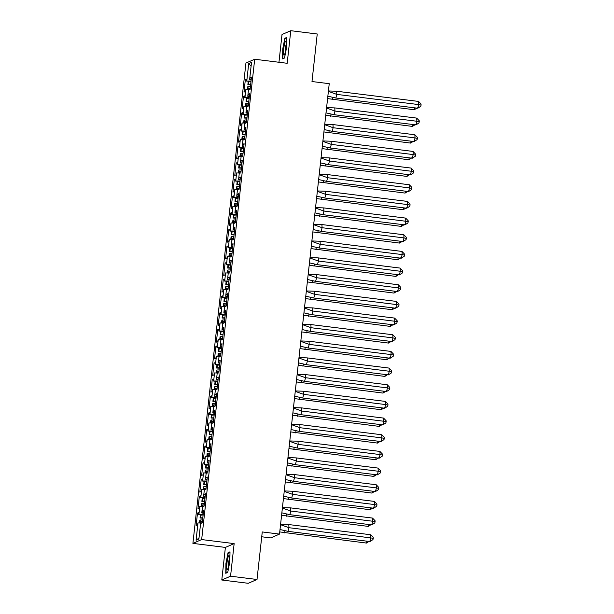 <?xml version="1.0" encoding="UTF-8"?>
<svg xmlns="http://www.w3.org/2000/svg" width="614" height="614" viewBox="0 0 614 614"><rect width="100%" height="100%" fill="white"/><g stroke="black" fill="none" stroke-linecap="round" stroke-linejoin="round"><path stroke-width="0.92" d="M234.149 543.613L225.392 547.419L221.792 580.007L230.557 576.201L234.149 543.613L201.661 539.568L254.695 59.243L287.183 63.288L290.775 30.7L282.018 34.514L278.956 62.26M290.775 30.7L317.238 33.993L311.989 81.532L329.234 83.681L279.508 534.096L270.751 537.902L261.725 536.782M230.557 576.201L257.013 579.486L248.248 583.3L221.792 580.007M225.392 547.419L192.903 543.382L245.93 63.05L254.695 59.243M201.661 539.568L192.903 543.382M248.394 104.994L246.813 105.032L245.938 112.938L247.473 113.298M199.005 538.025L196.081 540.22L198.898 538.992L200.809 521.685L201.223 521.509L201.024 523.32L202.267 522.783L203.633 510.387L202.39 510.932L201.776 512.928L202.651 505.015L203.065 504.838L202.866 506.657L204.109 506.113L205.475 493.725L204.232 494.262L203.618 496.258L204.493 488.353L204.899 488.176L204.7 489.987L205.943 489.45L207.317 477.055L206.074 477.6L205.46 479.595L206.335 471.682L206.741 471.506L206.542 473.325L207.785 472.78L209.151 460.393L207.908 460.93L207.302 462.925L208.169 455.02L208.583 454.844L208.384 456.655L209.627 456.118L210.993 443.722L209.75 444.267L209.136 446.263L210.011 438.35L210.425 438.173L210.226 439.992L211.469 439.447L212.835 427.06L211.592 427.597L210.978 429.593L211.853 421.688L212.26 421.511L212.06 423.322L213.304 422.785L214.677 410.39L213.434 410.935L212.82 412.93L213.687 405.025L214.102 404.841L213.902 406.66L215.146 406.115L216.512 393.727L215.268 394.265L214.654 396.26L215.529 388.355L215.944 388.178L215.744 389.99L216.988 389.453L218.354 377.057L217.11 377.602L216.496 379.598L217.371 371.693L217.786 371.508L217.579 373.327L218.83 372.782L220.196 360.395L218.952 360.932L218.338 362.928L219.213 355.022L219.62 354.846L219.421 356.657L220.664 356.12L222.038 343.725L220.787 344.27L220.18 346.265L221.048 338.36L221.462 338.176L221.263 339.995L222.506 339.45L223.872 327.062L222.629 327.6L222.015 329.595L222.89 321.69L223.304 321.513L223.105 323.325L224.348 322.787L225.714 310.392L224.471 310.937L223.857 312.933L224.732 305.028L225.146 304.843L224.939 306.662L226.19 306.117L227.556 293.73L226.313 294.267L225.699 296.263L226.574 288.357L226.98 288.181L226.781 289.992L228.024 289.455L229.398 277.06L228.147 277.605L227.541 279.6L228.408 271.695L228.822 271.511L228.623 273.33L229.866 272.785L231.232 260.397L229.989 260.935L229.375 262.93L230.25 255.025L230.664 254.848L230.465 256.66L231.708 256.122L233.074 243.727L231.831 244.272L231.217 246.268L232.092 238.362L232.499 238.178L232.299 239.997L233.543 239.452L234.916 227.065L233.673 227.602L233.059 229.598L233.934 221.692L234.341 221.516L234.141 223.327L235.385 222.79L236.751 210.395L235.507 210.94L234.901 212.935L235.768 205.03L236.183 204.846L235.983 206.665L237.227 206.12L238.593 193.732L237.349 194.27L236.735 196.265L237.61 188.36L238.025 188.183L237.825 189.995L239.069 189.457L240.435 177.062L239.191 177.607L238.577 179.603L239.452 171.697L239.859 171.513L239.66 173.332L240.903 172.787L242.277 160.4L241.033 160.937L240.419 162.933L241.287 155.027L241.701 154.851L241.502 156.662L242.745 156.125L244.111 143.73L242.868 144.275L242.254 146.27L243.129 138.365L243.543 138.181L243.344 140L244.587 139.455L245.953 127.067L244.71 127.605L244.096 129.6L244.971 121.695L245.385 121.518L245.178 123.33L246.429 122.792L247.795 110.397L246.552 110.942L245.938 112.938M196.081 540.22L197.992 522.913L200.663 523.028M203.196 514.34L198.545 514.332L198.744 512.513L197.501 513.058L196.135 525.446L197.378 524.909L197.992 522.913M198.959 514.148L199.826 506.243L202.505 506.366M205.038 497.678L200.387 497.662L200.586 495.851L199.343 496.388L197.977 508.783L199.22 508.238L199.826 506.243M200.793 497.486L201.668 489.581L204.339 489.696M206.88 481.008L202.229 481L202.428 479.181L201.185 479.726L199.811 492.113L201.054 491.576L201.668 489.581M202.635 480.816L203.51 472.91L206.181 473.033M208.722 464.345L204.063 464.33L204.262 462.519L203.019 463.056L201.653 475.451L202.896 474.906L203.51 472.91M204.477 464.153L205.352 456.248L208.023 456.371M210.556 447.675L205.905 447.667L206.104 445.848L204.861 446.393L203.495 458.781L204.738 458.244L205.352 456.248M206.319 447.483L207.187 439.578L209.865 439.701M212.398 431.013L207.747 430.997L207.946 429.186L206.703 429.723L205.329 442.118L206.58 441.573L207.187 439.578M208.154 430.821L209.029 422.916L211.7 423.038M214.24 414.343L209.581 414.335L209.788 412.516L208.537 413.061L207.171 425.448L208.415 424.911L209.029 422.916M209.996 414.151L210.871 406.245L213.542 406.368M216.074 397.68L211.423 397.665L211.623 395.853L210.379 396.391L209.013 408.786L210.257 408.241L210.871 406.245M211.838 397.488L212.713 389.583L215.384 389.706M217.916 381.01L213.265 381.002L213.465 379.183L212.221 379.728L210.855 392.116L212.099 391.578L212.713 389.583M213.68 380.818L214.547 372.913L217.226 373.036M219.758 364.348L215.107 364.332L215.307 362.521L214.063 363.058L212.69 375.453L213.941 374.908L214.547 372.913M215.514 364.156L216.389 356.25L219.06 356.373M221.6 347.678L216.942 347.67L217.149 345.851L215.898 346.396L214.532 358.783L215.775 358.246L216.389 356.25M217.356 347.486L218.231 339.58L220.902 339.703M223.435 331.015L218.784 331L218.983 329.188L217.74 329.726L216.374 342.121L217.617 341.576L218.231 339.58M219.198 330.823L220.073 322.918L222.744 323.041M225.277 314.345L220.626 314.337L220.825 312.518L219.582 313.063L218.216 325.451L219.459 324.913L220.073 322.918M221.04 314.161L221.907 306.248L224.578 306.371M227.119 297.683L222.468 297.667L222.667 295.856L221.424 296.393L220.05 308.788L221.293 308.243L221.907 306.248M222.874 297.491L223.749 289.585L226.42 289.708M228.961 281.012L224.302 281.005L224.501 279.186L223.258 279.731L221.892 292.118L223.135 291.581L223.749 289.585M224.716 280.828L225.591 272.915L228.262 273.038M230.795 264.35L226.144 264.335L226.343 262.523L225.1 263.061L223.734 275.456L224.977 274.911L225.591 272.915M226.558 264.158L227.426 256.253L230.104 256.376M232.637 247.68L227.986 247.672L228.185 245.853L226.942 246.398L225.576 258.786L226.819 258.248L227.426 256.253M228.393 247.496L229.268 239.583L231.938 239.706M234.479 231.017L229.828 231.002L230.027 229.191L228.784 229.728L227.41 242.123L228.654 241.578L229.268 239.583M230.235 230.826L231.11 222.92L233.781 223.043M236.321 214.347L231.662 214.34L231.862 212.521L230.618 213.066L229.252 225.453L230.496 224.916L231.11 222.92M232.077 214.163L232.952 206.258L235.622 206.373M238.155 197.685L233.504 197.67L233.704 195.858L232.46 196.396L231.094 208.791L232.338 208.246L232.952 206.258M233.919 197.493L234.786 189.588L237.464 189.711M239.997 181.015L235.346 181.007L235.546 179.188L234.302 179.733L232.936 192.121L234.18 191.583L234.786 189.588M235.753 180.831L236.628 172.925L239.299 173.041M241.839 164.352L237.181 164.337L237.388 162.526L236.144 163.063L234.771 175.458L236.014 174.913L236.628 172.925M237.595 164.161L238.47 156.255L241.141 156.378M243.681 147.682L239.023 147.675L239.222 145.856L237.979 146.401L236.613 158.796L237.856 158.251L238.47 156.255M239.437 147.498L240.312 139.593L242.983 139.708M245.516 131.02L240.865 131.005L241.064 129.193L239.821 129.731L238.455 142.126L239.698 141.588L240.312 139.593M241.279 130.828L242.146 122.923L244.825 123.046M247.358 114.35L242.707 114.342L242.906 112.523L241.663 113.068L240.289 125.463L241.54 124.918L242.146 122.923M243.113 114.166L243.988 106.26L246.659 106.375M249.2 97.687L244.541 97.672L244.748 95.861L243.497 96.398L242.131 108.793L243.374 108.256L243.988 106.26M244.955 97.496L245.83 89.59L248.501 89.713M251.034 81.025L246.383 81.01L246.582 79.191L245.339 79.736L243.973 92.131L245.216 91.586L245.83 89.59M246.797 80.833L248.693 63.633L251.517 62.405L249.614 79.605L251.157 79.966M247.219 104.848L247.02 106.667L248.263 106.122L249.637 93.735L248.386 94.272L247.78 96.268L248.647 88.362L249.061 88.186L248.862 89.997L250.105 89.46L251.471 77.065L250.228 77.61L249.614 79.605M201.776 512.928L203.318 513.289M203.618 496.258L205.153 496.619M205.46 479.595L206.995 479.956M207.302 462.925L208.837 463.286M209.136 446.263L210.671 446.624M210.978 429.593L212.513 429.954M212.82 412.93L214.355 413.291M214.654 396.26L216.197 396.621M216.496 379.598L218.031 379.959M218.338 362.928L219.873 363.288M220.18 346.265L221.715 346.626M222.015 329.595L223.557 329.956M223.857 312.933L225.392 313.293M225.699 296.263L227.234 296.623M227.541 279.6L229.076 279.961M229.375 262.93L230.918 263.291M231.217 246.268L232.752 246.628M233.059 229.598L234.594 229.958M234.901 212.935L236.436 213.296M236.735 196.265L238.27 196.626M238.577 179.603L240.112 179.963M240.419 162.933L241.954 163.293M242.254 146.27L243.796 146.631M244.096 129.6L245.631 129.961M247.78 96.268L249.315 96.628M251.111 66.066L248.693 63.633M279.508 534.096L262.262 531.947L257.013 579.486M246.506 79.881L245.339 79.736M250.228 88.332L249.061 88.186M250.972 81.578L246.383 81.01M251.195 79.567L250.028 79.421M251.395 77.755L250.228 77.61M244.671 96.544L243.497 96.398M242.829 113.214L241.663 113.068M240.987 129.876L239.821 129.731M239.145 146.546L237.979 146.401M237.311 163.209L236.144 163.063M235.469 179.879L234.302 179.733M233.627 196.541L232.46 196.396M231.793 213.212L230.618 213.066M229.951 229.874L228.784 229.728M228.109 246.544L226.942 246.398M226.267 263.206L225.1 263.061M224.432 279.877L223.258 279.731M222.59 296.539L221.424 296.393M220.748 313.209L219.582 313.063M218.906 329.871L217.74 329.726M217.072 346.542L215.898 346.396M215.23 363.204L214.063 363.058M213.388 379.874L212.221 379.728M211.546 396.537L210.379 396.391M209.712 413.207L208.537 413.061M207.87 429.869L206.703 429.723M206.028 446.539L204.861 446.393M204.193 463.202L203.019 463.056M202.351 479.872L201.185 479.726M200.509 496.534L199.343 496.388M198.667 513.204L197.501 513.058M249.138 98.248L244.541 97.672M249.361 96.237L248.186 96.091M249.56 94.418L248.386 94.272M202.39 521.654L201.223 521.509M203.134 514.9L198.545 514.332M203.357 512.89L202.19 512.744M203.556 511.071L202.39 510.932M204.232 504.984L203.065 504.838M204.976 498.238L200.387 497.662M205.199 496.227L204.032 496.081M205.398 494.408L204.232 494.262M206.074 488.322L204.899 488.176M206.818 481.568L202.229 481M207.041 479.557L205.867 479.411M207.24 477.738L206.074 477.6M207.908 471.652L206.741 471.506M208.653 464.905L204.063 464.33M208.875 462.895L207.709 462.749M209.082 461.076L207.908 460.93M209.75 454.989L208.583 454.844M210.495 448.235L205.905 447.667M210.717 446.224L209.551 446.079M210.917 444.413L209.75 444.267M211.592 438.319L210.425 438.173M212.337 431.573L207.747 430.997M212.559 429.562L211.393 429.416M212.759 427.743L211.592 427.597M213.434 421.657L212.26 421.511M214.179 414.903L209.581 414.335M214.401 412.892L213.227 412.746M214.601 411.081L213.434 410.935M215.268 404.987L214.102 404.841M216.013 398.24L211.423 397.665M216.235 396.23L215.069 396.084M216.435 394.411L215.268 394.265M217.11 388.324L215.944 388.178M217.855 381.57L213.265 381.002M218.077 379.559L216.911 379.414M218.277 377.748L217.11 377.602M218.952 371.654L217.786 371.508M219.697 364.908L215.107 364.332M219.919 362.897L218.753 362.751M220.119 361.078L218.952 360.932M220.794 354.992L219.62 354.846M221.539 348.238L216.942 347.67M221.761 346.227L220.587 346.081M221.961 344.416L220.787 344.27M222.629 338.322L221.462 338.176M223.373 331.575L218.784 331M223.596 329.564L222.429 329.419M223.795 327.746L222.629 327.6M224.471 321.659L223.304 321.513M225.215 314.905L220.626 314.337M225.438 312.894L224.271 312.749M225.637 311.083L224.471 310.937M226.313 304.989L225.146 304.843M227.057 298.243L222.468 297.667M227.28 296.232L226.113 296.086M227.479 294.413L226.313 294.267M228.147 288.327L226.98 288.181M228.899 281.573L224.302 281.005M229.122 279.562L227.947 279.416M229.321 277.751L228.147 277.605M229.989 271.657L228.822 271.511M230.734 264.91L226.144 264.335M230.956 262.899L229.789 262.754M231.156 261.08L229.989 260.935M231.831 254.994L230.664 254.848M232.576 248.24L227.986 247.672M232.798 246.229L231.631 246.084M232.998 244.418L231.831 244.272M233.673 238.324L232.499 238.178M234.418 231.578L229.828 231.002M234.64 229.567L233.466 229.421M234.84 227.748L233.673 227.602M235.507 221.662L234.341 221.516M236.26 214.908L231.662 214.34M236.474 212.897L235.308 212.751M236.682 211.086L235.507 210.94M237.349 204.992L236.183 204.846M238.094 198.245L233.504 197.67M238.316 196.234L237.15 196.089M238.516 194.415L237.349 194.27M239.191 188.329L238.025 188.183M239.936 181.575L235.346 181.007M240.158 179.564L238.992 179.418M240.358 177.753L239.191 177.607M241.033 171.659L239.859 171.513M241.778 164.913L237.181 164.337M242 162.902L240.826 162.756M242.2 161.083L241.033 160.937M242.868 154.997L241.701 154.851M243.612 148.243L239.023 147.675M243.835 146.232L242.668 146.086M244.042 144.42L242.868 144.275M244.71 138.327L243.543 138.181M245.454 131.58L240.865 131.005M245.677 129.569L244.51 129.424M245.876 127.75L244.71 127.605M246.552 121.664L245.385 121.518M247.296 114.91L242.707 114.342M247.519 112.899L246.352 112.753M247.718 111.088L246.552 110.942M284.52 58.038L286.631 47.301L286.799 37.416L284.842 38.268L282.732 48.997L282.57 58.883L284.52 58.038M230.004 551.825L228.055 552.677L225.937 563.406L225.775 573.292L227.725 572.44L229.843 561.71L230.004 551.825M285.602 38.36L284.842 38.268M228.807 552.769L228.055 552.677M327.853 96.198L335.873 98.033L336.81 94.395L328.39 91.363M336.625 91.233L418.541 101.425L418.717 104.587L421.097 105.086L420.79 106.299L417.789 108.225L418.717 104.587L336.81 94.395L336.625 91.233L328.436 90.956M417.789 108.225L335.873 98.033M418.541 101.425L421.035 104.035L421.097 105.086M250.957 81.746A11.873 1.059 -173.7 0 0 248.616 81.885L248.317 84.609L247.872 84.701L249.86 84.816A10.254 0.913 6.3 0 1 250.627 84.724M414.772 107.849L414.281 109.752L327.584 98.608M332.374 99.56L332.895 97.503M414.281 109.752L417.282 107.826M248.54 89.375A11.873 1.059 -173.7 0 0 247.78 89.467L248.517 89.567M247.757 89.675L248.079 86.743A11.873 1.059 6.3 0 1 250.42 86.605M248.317 84.609A11.873 1.059 6.3 0 1 250.658 84.471M248.079 86.743L247.642 86.835L247.327 89.659M248.616 81.885L248.678 81.294M248.256 81.24L247.872 84.701M286.124 41.913A7.015 1.074 -82.9 0 0 286.017 41.506A7.015 1.074 -82.9 0 0 284.19 45.651A7.015 1.074 -82.9 0 0 283.66 54.439A7.015 1.074 -82.9 0 0 284.343 54.915A7.015 1.074 -82.9 0 0 285.886 48.874A7.015 1.074 -82.9 0 0 286.124 41.913M286.262 44.239A4.805 0.737 -82.9 0 0 285.257 52.328M284.558 57.831L282.847 58.576L283 48.997L285.049 38.598L286.792 37.845M229.337 556.322A7.015 1.074 -82.9 0 0 229.222 555.916A7.015 1.074 -82.9 0 0 227.403 560.06A7.015 1.074 -82.9 0 0 226.865 568.848A7.015 1.074 -82.9 0 0 227.556 569.324A7.015 1.074 -82.9 0 0 229.091 563.276A7.015 1.074 -82.9 0 0 229.337 556.322M229.475 558.648A4.805 0.737 -82.9 0 0 228.462 566.737M227.771 572.24L226.052 572.985L226.213 563.406L228.262 553.007L229.997 552.247M326.011 112.869L334.039 114.703L334.968 111.057L326.548 108.033M334.783 107.903L416.699 118.095L416.883 121.25L419.255 121.756L418.948 122.969L415.947 124.895L416.883 121.25L334.968 111.057L334.783 107.903L326.594 107.619M415.947 124.895L334.039 114.703M416.699 118.095L419.201 120.705L419.255 121.756M324.177 129.531L332.197 131.365L333.133 127.727L324.706 124.696M332.949 124.565L414.857 134.758L415.041 137.92L417.42 138.419L417.106 139.631L414.105 141.558L415.041 137.92L333.133 127.727L332.949 124.565L324.752 124.281M414.105 141.558L332.197 131.365M414.857 134.758L417.359 137.367L417.42 138.419M322.335 146.201L330.355 148.035L331.291 144.39L322.864 141.366M331.107 141.235L413.015 151.428L413.199 154.582L415.578 155.089L415.264 156.301L412.27 158.228L413.199 154.582L331.291 144.39L331.107 141.235L322.91 140.951M412.27 158.228L330.355 148.035M413.015 151.428L415.517 154.037L415.578 155.089M320.493 162.863L328.513 164.698L329.449 161.052L321.03 158.028M329.265 157.898L411.18 168.09L411.357 171.252L413.736 171.751L413.429 172.964L410.428 174.89L411.357 171.252L329.449 161.052L329.265 157.898L321.076 157.614M410.428 174.89L328.513 164.698M411.18 168.09L413.675 170.7L413.736 171.751M318.651 179.534L326.679 181.368L327.607 177.722L319.188 174.698M327.431 174.568L409.338 184.76L409.523 187.915L411.894 188.421L411.587 189.634L408.586 191.56L409.523 187.915L327.607 177.722L327.431 174.568L319.234 174.284M408.586 191.56L326.679 181.368M409.338 184.76L411.841 187.37L411.894 188.421M249.115 98.409A11.873 1.059 -173.7 0 0 246.774 98.547L246.475 101.272L246.037 101.364L248.025 101.479A10.254 0.913 6.3 0 1 248.785 101.394M412.93 124.519L412.439 126.415L325.75 115.278M330.532 116.223L331.061 114.166M412.439 126.415L415.44 124.496M246.698 106.038A11.873 1.059 -173.7 0 0 245.938 106.138L246.674 106.237M245.915 106.345L246.237 103.413A11.873 1.059 6.3 0 1 248.578 103.275M246.475 101.272A11.873 1.059 6.3 0 1 248.816 101.133M246.237 103.413L245.8 103.505L245.485 106.322M246.774 98.547L246.843 97.964M246.414 97.91L246.037 101.364M247.281 115.079A11.873 1.059 -173.7 0 0 244.94 115.217L244.633 117.942L244.195 118.034L246.183 118.149A10.254 0.913 6.3 0 1 246.951 118.057M411.088 141.182L410.605 143.085L323.908 131.941M328.69 132.893L329.219 130.836M410.605 143.085L413.606 141.159M244.856 122.708A11.873 1.059 -173.7 0 0 244.096 122.8L244.84 122.9M244.073 123.007L244.403 120.075A11.873 1.059 6.3 0 1 246.744 119.937M244.633 117.942A11.873 1.059 6.3 0 1 246.974 117.804M244.403 120.075L243.958 120.167L243.643 122.992M244.94 115.217L245.001 114.626M244.579 114.572L244.195 118.034M245.439 131.741A11.873 1.059 -173.7 0 0 243.098 131.88L242.799 134.604L242.353 134.696L244.341 134.811A10.254 0.913 6.3 0 1 245.109 134.727M409.246 157.852L408.763 159.747L322.066 148.611M326.855 149.555L327.377 147.498M408.763 159.747L411.764 157.829M243.021 139.37A11.873 1.059 -173.7 0 0 242.261 139.47L242.998 139.57M242.238 139.677L242.561 136.745A11.873 1.059 6.3 0 1 244.902 136.6M242.799 134.604A11.873 1.059 6.3 0 1 245.139 134.466M242.561 136.745L242.116 136.83L241.809 139.654M243.098 131.88L243.159 131.296M242.737 131.243L242.353 134.696M243.597 148.411A11.873 1.059 -173.7 0 0 241.256 148.55L240.957 151.274L240.511 151.366L242.499 151.481A10.254 0.913 6.3 0 1 243.267 151.389M407.412 174.514L406.921 176.418L320.224 165.273M325.013 166.225L325.535 164.168M406.921 176.418L409.922 174.491M241.179 156.04A11.873 1.059 -173.7 0 0 240.419 156.133L241.156 156.232M240.396 156.34L240.719 153.408A11.873 1.059 6.3 0 1 243.06 153.27M240.957 151.274A11.873 1.059 6.3 0 1 243.297 151.136M240.719 153.408L240.281 153.5L239.967 156.324M241.256 148.55L241.325 147.959M240.895 147.905L240.511 151.366M241.755 165.074A11.873 1.059 -173.7 0 0 239.414 165.212L239.115 167.937L238.677 168.029L240.665 168.144A10.254 0.913 6.3 0 1 241.425 168.059M405.57 191.184L405.079 193.08L318.39 181.944M323.171 182.888L323.701 180.831M405.079 193.08L408.08 191.161M239.337 172.703A11.873 1.059 -173.7 0 0 238.577 172.803L239.314 172.902M238.554 173.01L238.877 170.078A11.873 1.059 6.3 0 1 241.218 169.932M239.115 167.937A11.873 1.059 6.3 0 1 241.456 167.799M238.877 170.078L238.439 170.162L238.125 172.987M239.414 165.212L239.483 164.629M239.053 164.575L238.677 168.029M316.816 196.196L324.837 198.03L325.773 194.385L317.346 191.361M325.589 191.23L407.496 201.423L407.681 204.585L410.06 205.084L409.745 206.296L406.744 208.223L407.681 204.585L325.773 194.385L325.589 191.23L317.392 190.946M406.744 208.223L324.837 198.03M407.496 201.423L409.999 204.032L410.06 205.084M239.921 181.744A11.873 1.059 -173.7 0 0 237.58 181.882L237.273 184.607L236.835 184.699L238.823 184.814A10.254 0.913 6.3 0 1 239.59 184.722M403.728 207.847L403.244 209.75L316.548 198.606M321.329 199.558L321.859 197.501M403.244 209.75L406.245 207.824M237.495 189.373A11.873 1.059 -173.7 0 0 236.735 189.465L237.48 189.565M236.712 189.672L237.042 186.74A11.873 1.059 6.3 0 1 239.383 186.602M237.273 184.607A11.873 1.059 6.3 0 1 239.613 184.469M237.042 186.74L236.597 186.833L236.29 189.657M237.58 181.882L237.641 181.291M237.219 181.237L236.835 184.699M314.974 212.866L322.995 214.693L323.931 211.055L315.504 208.031M323.747 207.9L405.654 218.093L405.839 221.247L408.218 221.754L407.903 222.966L404.91 224.893L405.839 221.247L323.931 211.055L323.747 207.9L315.55 207.616M404.91 224.893L322.995 214.693M405.654 218.093L408.156 220.702L408.218 221.754M238.078 198.406A11.873 1.059 -173.7 0 0 235.738 198.545L235.438 201.269L234.993 201.361L236.981 201.476A10.254 0.913 6.3 0 1 237.748 201.392M401.886 224.517L401.402 226.412L314.706 215.276M319.495 216.22L320.017 214.163M401.402 226.412L404.403 224.486M235.661 206.035A11.873 1.059 -173.7 0 0 234.901 206.135L235.638 206.235M234.878 206.342L235.2 203.411A11.873 1.059 6.3 0 1 237.541 203.265M235.438 201.269A11.873 1.059 6.3 0 1 237.779 201.131M235.2 203.411L234.755 203.495L234.448 206.319M235.738 198.545L235.799 197.961M235.377 197.908L234.993 201.361M313.132 229.529L321.16 231.363L322.089 227.717L313.67 224.693M321.905 224.563L403.82 234.755L403.997 237.917L406.376 238.416L406.069 239.629L403.068 241.555L403.997 237.917L322.089 227.717L321.905 224.563L313.716 224.279M403.068 241.555L321.16 231.363M403.82 234.755L406.314 237.365L406.376 238.416M236.237 215.077A11.873 1.059 -173.7 0 0 233.896 215.215L233.596 217.939L233.151 218.031L235.147 218.147A10.254 0.913 6.3 0 1 235.906 218.054M400.052 241.179L399.56 243.083L312.864 231.938M317.653 232.89L318.182 230.833M399.56 243.083L402.561 241.156M233.819 222.705A11.873 1.059 -173.7 0 0 233.059 222.798L233.796 222.897M233.036 223.005L233.358 220.073A11.873 1.059 6.3 0 1 235.699 219.935M233.596 217.939A11.873 1.059 6.3 0 1 235.937 217.801M233.358 220.073L232.921 220.165L232.606 222.989M233.896 215.215L233.965 214.624M233.535 214.57L233.151 218.031M311.29 246.199L319.318 248.025L320.247 244.387L311.828 241.363M320.071 241.233L401.978 251.425L402.162 254.58L404.542 255.086L404.227 256.299L401.226 258.225L402.162 254.58L320.247 244.387L320.071 241.233L311.874 240.949M401.226 258.225L319.318 248.025M401.978 251.425L404.48 254.035L404.542 255.086M234.394 231.739A11.873 1.059 -173.7 0 0 232.054 231.877L231.754 234.602L231.317 234.694L233.305 234.809A10.254 0.913 6.3 0 1 234.072 234.725M398.21 257.849L397.726 259.745L311.029 248.609M315.811 249.553L316.34 247.496M397.726 259.745L400.719 257.819M231.977 239.368A11.873 1.059 -173.7 0 0 231.217 239.468L231.954 239.567M231.194 239.675L231.516 236.743A11.873 1.059 6.3 0 1 233.865 236.597M231.754 234.602A11.873 1.059 6.3 0 1 234.095 234.464M231.516 236.743L231.079 236.827L230.764 239.652M232.054 231.877L232.123 231.294M231.693 231.24L231.317 234.694M309.456 262.861L317.476 264.695L318.413 261.05L309.986 258.026M318.229 257.895L400.136 268.088L400.32 271.25L402.7 271.749L402.385 272.961L399.384 274.888L400.32 271.25L318.413 261.05L318.229 257.895L310.032 257.611M399.384 274.888L317.476 264.695M400.136 268.088L402.638 270.697L402.7 271.749M232.56 248.409A11.873 1.059 -173.7 0 0 230.219 248.547L229.912 251.272L229.475 251.364L231.463 251.479A10.254 0.913 6.3 0 1 232.23 251.387M396.368 274.512L395.884 276.415L309.187 265.271M313.969 266.223L314.498 264.166M395.884 276.415L398.885 274.489M230.143 256.038A11.873 1.059 -173.7 0 0 229.383 256.13L230.12 256.23M229.36 256.337L229.682 253.405A11.873 1.059 6.3 0 1 232.023 253.267M229.912 251.272A11.873 1.059 6.3 0 1 232.261 251.134M229.682 253.405L229.237 253.498L228.93 256.322M230.219 248.547L230.281 247.956M229.859 247.902L229.475 251.364M307.614 279.531L315.634 281.358L316.571 277.72L308.151 274.696M316.387 274.565L398.302 284.758L398.478 287.912L400.858 288.419L400.551 289.631L397.55 291.558L398.478 287.912L316.571 277.72L316.387 274.565L308.19 274.281M397.55 291.558L315.634 281.358M398.302 284.758L400.796 287.367L400.858 288.419M230.718 265.071A11.873 1.059 -173.7 0 0 228.377 265.21L228.078 267.934L227.633 268.026L229.621 268.141A10.254 0.913 6.3 0 1 230.388 268.057M394.526 291.182L394.042 293.078L307.345 281.941M312.135 282.885L312.656 280.828M394.042 293.078L397.043 291.151M228.301 272.7A11.873 1.059 -173.7 0 0 227.541 272.793L228.278 272.892M227.518 273.007L227.84 270.076A11.873 1.059 6.3 0 1 230.181 269.93M228.078 267.934A11.873 1.059 6.3 0 1 230.419 267.796M227.84 270.076L227.395 270.16L227.088 272.984M228.377 265.21L228.439 264.626M228.017 264.573L227.633 268.026M305.772 296.194L313.8 298.028L314.729 294.382L306.309 291.358M314.545 291.228L396.46 301.42L396.644 304.582L399.016 305.081L398.709 306.294L395.708 308.22L396.644 304.582L314.729 294.382L314.545 291.228L306.355 290.944M395.708 308.22L313.8 298.028M396.46 301.42L398.954 304.03L399.016 305.081M228.876 281.742A11.873 1.059 -173.7 0 0 226.535 281.88L226.236 284.604L225.791 284.689L227.786 284.812A10.254 0.913 6.3 0 1 228.546 284.719M392.691 307.844L392.2 309.748L305.511 298.604M310.293 299.555L310.822 297.498M392.2 309.748L395.201 307.821M226.459 289.371A11.873 1.059 -173.7 0 0 225.699 289.463L226.436 289.562M225.676 289.67L225.998 286.738A11.873 1.059 6.3 0 1 228.339 286.6M226.236 284.604A11.873 1.059 6.3 0 1 228.577 284.466M225.998 286.738L225.561 286.83L225.246 289.654M226.535 281.88L226.604 281.289M226.175 281.235L225.791 284.689M303.938 312.864L311.958 314.69L312.887 311.052L304.467 308.028M312.71 307.898L394.618 318.09L394.802 321.245L397.181 321.751L396.867 322.964L393.866 324.89L394.802 321.245L312.887 311.052L312.71 307.898L304.513 307.614M393.866 324.89L311.958 314.69M394.618 318.09L397.12 320.7L397.181 321.751M227.034 298.404A11.873 1.059 -173.7 0 0 224.693 298.542L224.394 301.267L223.957 301.359L225.944 301.474A10.254 0.913 6.3 0 1 226.712 301.39M390.849 324.514L390.366 326.41L303.669 315.274M308.451 316.218L308.98 314.161M390.366 326.41L393.359 324.484M224.617 306.033A11.873 1.059 -173.7 0 0 223.857 306.125L224.601 306.225M223.834 306.34L224.164 303.408A11.873 1.059 6.3 0 1 226.505 303.262M224.394 301.267A11.873 1.059 6.3 0 1 226.735 301.129M224.164 303.408L223.719 303.493L223.404 306.317M224.693 298.542L224.762 297.959M224.333 297.905L223.957 301.359M302.096 329.526L310.116 331.36L311.052 327.715L302.625 324.691M310.868 324.56L392.776 334.753L392.96 337.907L395.339 338.414L395.025 339.626L392.031 341.553L392.96 337.907L311.052 327.715L310.868 324.56L302.671 324.276M392.031 341.553L310.116 331.36M392.776 334.753L395.278 337.362L395.339 338.414M225.2 315.074A11.873 1.059 -173.7 0 0 222.859 315.212L222.56 317.937L222.114 318.021L224.102 318.144A10.254 0.913 6.3 0 1 224.87 318.052M389.007 341.177L388.524 343.08L301.827 331.936M306.609 332.888L307.138 330.823M388.524 343.08L391.525 341.154M222.782 322.703A11.873 1.059 -173.7 0 0 222.022 322.795L222.759 322.895M221.999 323.002L222.322 320.071A11.873 1.059 6.3 0 1 224.663 319.932M222.56 317.937A11.873 1.059 6.3 0 1 224.901 317.791M222.322 320.071L221.877 320.163L221.57 322.987M222.859 315.212L222.92 314.621M222.498 314.568L222.114 318.021M300.254 346.189L308.274 348.023L309.21 344.385L300.791 341.361M309.026 341.231L390.941 351.423L391.118 354.577L393.497 355.084L393.19 356.297L390.189 358.223L391.118 354.577L309.21 344.385L309.026 341.231L300.837 340.947M390.189 358.223L308.274 348.023M390.941 351.423L393.436 354.032L393.497 355.084M223.358 331.737A11.873 1.059 -173.7 0 0 221.017 331.875L220.718 334.599L220.272 334.691L222.26 334.807A10.254 0.913 6.3 0 1 223.028 334.722M387.173 357.847L386.682 359.743L299.985 348.606M304.774 349.55L305.296 347.493M386.682 359.743L389.683 357.816M220.94 339.365A11.873 1.059 -173.7 0 0 220.18 339.458L220.917 339.557M220.157 339.672L220.48 336.733A11.873 1.059 6.3 0 1 222.821 336.595M220.718 334.599A11.873 1.059 6.3 0 1 223.059 334.461M220.48 336.733L220.042 336.825L219.728 339.649M221.017 331.875L221.078 331.291M220.656 331.238L220.272 334.691M298.412 362.859L306.44 364.693L307.368 361.047L298.949 358.023M307.184 357.893L389.099 368.085L389.284 371.24L391.655 371.746L391.348 372.959L388.347 374.885L389.284 371.24L307.368 361.047L307.184 357.893L298.995 357.609M388.347 374.885L306.44 364.693M389.099 368.085L391.594 370.695L391.655 371.746M221.516 348.407A11.873 1.059 -173.7 0 0 219.175 348.545L218.876 351.269L218.438 351.354L220.426 351.477A10.254 0.913 6.3 0 1 221.186 351.385M385.331 374.509L384.84 376.413L298.151 365.269M302.932 366.213L303.462 364.156M384.84 376.413L387.841 374.486M219.098 356.036A11.873 1.059 -173.7 0 0 218.338 356.128L219.075 356.227M218.315 356.335L218.638 353.403A11.873 1.059 6.3 0 1 220.979 353.265M218.876 351.269A11.873 1.059 6.3 0 1 221.217 351.124M218.638 353.403L218.2 353.495L217.886 356.32M219.175 348.545L219.244 347.954M218.814 347.9L218.438 351.354M296.577 379.521L304.598 381.355L305.526 377.717L297.107 374.693M305.35 374.563L387.257 384.755L387.442 387.91L389.821 388.416L389.506 389.629L386.505 391.548L387.442 387.91L305.526 377.717L305.35 374.563L297.153 374.279M386.505 391.548L304.598 381.355M387.257 384.755L389.76 387.357L389.821 388.416M219.682 365.069A11.873 1.059 -173.7 0 0 217.341 365.207L217.034 367.932L216.596 368.024L218.584 368.139A10.254 0.913 6.3 0 1 219.351 368.055M383.489 391.179L383.006 393.075L296.309 381.939M301.09 382.883L301.62 380.826M383.006 393.075L385.999 391.149M217.256 372.698A11.873 1.059 -173.7 0 0 216.496 372.79L217.241 372.89M216.473 373.005L216.803 370.065A11.873 1.059 6.3 0 1 219.144 369.927M217.034 367.932A11.873 1.059 6.3 0 1 219.375 367.794M216.803 370.065L216.358 370.158L216.044 372.982M217.341 365.207L217.402 364.624M216.972 364.57L216.596 368.024M294.735 396.191L302.756 398.026L303.692 394.38L295.265 391.356M303.508 391.225L385.415 401.418L385.6 404.572L387.979 405.079L387.664 406.291L384.671 408.218L385.6 404.572L303.692 394.38L303.508 391.225L295.311 390.941M384.671 408.218L302.756 398.026M385.415 401.418L387.918 404.027L387.979 405.079M217.84 381.731A11.873 1.059 -173.7 0 0 215.499 381.877L215.199 384.602L214.754 384.686L216.742 384.809A10.254 0.913 6.3 0 1 217.509 384.717M381.647 407.842L381.164 409.745L294.467 398.601M299.256 399.545L299.778 397.488M381.164 409.745L384.164 407.819M215.422 389.368A11.873 1.059 -173.7 0 0 214.662 389.46L215.399 389.56M214.639 389.667L214.961 386.736A11.873 1.059 6.3 0 1 217.302 386.597M215.199 384.602A11.873 1.059 6.3 0 1 217.54 384.456M214.961 386.736L214.516 386.828L214.209 389.652M215.499 381.877L215.56 381.286M215.138 381.233L214.754 384.686M292.893 412.854L300.914 414.688L301.85 411.05L293.431 408.026M301.666 407.896L383.581 418.088L383.758 421.242L386.137 421.749L385.83 422.962L382.829 424.88L383.758 421.242L301.85 411.05L301.666 407.896L293.477 407.612M382.829 424.88L300.914 414.688M383.581 418.088L386.076 420.69L386.137 421.749M215.998 398.402A11.873 1.059 -173.7 0 0 213.657 398.54L213.357 401.264L212.912 401.356L214.9 401.472A10.254 0.913 6.3 0 1 215.667 401.387M379.813 424.512L379.322 426.408L292.625 415.271M297.414 416.215L297.936 414.158M379.322 426.408L382.322 424.481M213.58 406.031A11.873 1.059 -173.7 0 0 212.82 406.123L213.557 406.222M212.797 406.338L213.119 403.398A11.873 1.059 6.3 0 1 215.46 403.26M213.357 401.264A11.873 1.059 6.3 0 1 215.698 401.126M213.119 403.398L212.682 403.49L212.367 406.314M213.657 398.54L213.718 397.956M213.296 397.903L212.912 401.356M291.051 429.524L299.079 431.358L300.008 427.712L291.589 424.688M299.832 424.558L381.739 434.75L381.923 437.905L384.295 438.411L383.988 439.624L380.987 441.55L381.923 437.905L300.008 427.712L299.832 424.558L291.635 424.274M380.987 441.55L299.079 431.358M381.739 434.75L384.241 437.36L384.295 438.411M214.156 415.064A11.873 1.059 -173.7 0 0 211.815 415.21L211.515 417.934L211.078 418.019L213.066 418.142A10.254 0.913 6.3 0 1 213.826 418.05M377.971 441.174L377.48 443.078L290.79 431.934M295.572 432.878L296.101 430.821M377.48 443.078L380.48 441.151M211.738 422.701A11.873 1.059 -173.7 0 0 210.978 422.793L211.715 422.892M210.955 423L211.277 420.068A11.873 1.059 6.3 0 1 213.618 419.93M211.515 417.934A11.873 1.059 6.3 0 1 213.856 417.789M211.277 420.068L210.84 420.16L210.525 422.985M211.815 415.21L211.884 414.619M211.454 414.565L211.078 418.019M289.217 446.186L297.237 448.02L298.174 444.382L289.747 441.359M297.99 441.22L379.897 451.42L380.081 454.575L382.461 455.081L382.146 456.294L379.145 458.213L380.081 454.575L298.174 444.382L297.99 441.22L289.793 440.944M379.145 458.213L297.237 448.02M379.897 451.42L382.399 454.022L382.461 455.081M212.321 431.734A11.873 1.059 -173.7 0 0 209.98 431.872L209.673 434.597L209.236 434.689L211.224 434.804A10.254 0.913 6.3 0 1 211.991 434.72M376.129 457.844L375.645 459.74L288.948 448.604M293.73 449.548L294.259 447.491M375.645 459.74L378.646 457.814M209.896 439.363A11.873 1.059 -173.7 0 0 209.136 439.455L209.881 439.555M209.113 439.67L209.443 436.731A11.873 1.059 6.3 0 1 211.784 436.592M209.673 434.597A11.873 1.059 6.3 0 1 212.014 434.459M209.443 436.731L208.998 436.823L208.683 439.647M209.98 431.872L210.042 431.289M209.62 431.235L209.236 434.689M287.375 462.856L295.395 464.691L296.332 461.045L287.905 458.021M296.148 457.89L378.055 468.083L378.239 471.237L380.619 471.744L380.304 472.957L377.311 474.883L378.239 471.237L296.332 461.045L296.148 457.89L287.951 457.607M377.311 474.883L295.395 464.691M378.055 468.083L380.557 470.692L380.619 471.744M210.479 448.397A11.873 1.059 -173.7 0 0 208.138 448.542L207.839 451.267L207.394 451.351L209.382 451.474A10.254 0.913 6.3 0 1 210.149 451.382M374.287 474.507L373.803 476.41L287.106 465.266M291.896 466.21L292.417 464.153M373.803 476.41L376.804 474.484M208.062 456.033A11.873 1.059 -173.7 0 0 207.302 456.125L208.039 456.225M207.279 456.332L207.601 453.401A11.873 1.059 6.3 0 1 209.942 453.262M207.839 451.267A11.873 1.059 6.3 0 1 210.18 451.121M207.601 453.401L207.156 453.493L206.849 456.317M208.138 448.542L208.2 447.951M207.778 447.898L207.394 451.351M285.533 479.519L293.561 481.353L294.49 477.715L286.07 474.691M294.306 474.553L376.221 484.753L376.397 487.907L378.777 488.414L378.47 489.627L375.469 491.545L376.397 487.907L294.49 477.715L294.306 474.553L286.116 474.277M375.469 491.545L293.561 481.353M376.221 484.753L378.715 487.355L378.777 488.414M208.637 465.067A11.873 1.059 -173.7 0 0 206.296 465.205L205.997 467.929L205.552 468.021L207.54 468.137A10.254 0.913 6.3 0 1 208.307 468.052M372.452 491.169L371.961 493.073L285.264 481.936M290.054 482.88L290.583 480.823M371.961 493.073L374.962 491.146M206.22 472.696A11.873 1.059 -173.7 0 0 205.46 472.788L206.197 472.887M205.437 473.003L205.759 470.063A11.873 1.059 6.3 0 1 208.1 469.925M205.997 467.929A11.873 1.059 6.3 0 1 208.338 467.791M205.759 470.063L205.322 470.155L205.007 472.98M206.296 465.205L206.365 464.614M205.936 464.568L205.552 468.021M283.691 496.189L291.719 498.023L292.648 494.377L284.228 491.353M292.471 491.223L374.379 501.415L374.563 504.57L376.942 505.076L376.628 506.289L373.627 508.215L374.563 504.57L292.648 494.377L292.471 491.223L284.274 490.939M373.627 508.215L291.719 498.023M374.379 501.415L376.881 504.025L376.942 505.076M206.795 481.729A11.873 1.059 -173.7 0 0 204.454 481.875L204.155 484.592L203.718 484.684L205.705 484.807A10.254 0.913 6.3 0 1 206.473 484.715M370.61 507.839L370.127 509.743L283.43 498.599M288.212 499.543L288.741 497.486M370.127 509.743L373.12 507.816M204.378 489.366A11.873 1.059 -173.7 0 0 203.618 489.458L204.355 489.558M203.595 489.665L203.917 486.733A11.873 1.059 6.3 0 1 206.258 486.595M204.155 484.592A11.873 1.059 6.3 0 1 206.496 484.454M203.917 486.733L203.48 486.825L203.165 489.65M204.454 481.875L204.523 481.284M204.094 481.23L203.718 484.684M281.857 512.851L289.877 514.686L290.813 511.048L282.386 508.024M290.629 507.885L372.537 518.086L372.721 521.24L375.1 521.746L374.786 522.959L371.785 524.878L372.721 521.24L290.813 511.048L290.629 507.885L282.432 507.609M371.785 524.878L289.877 514.686M372.537 518.086L375.039 520.687L375.1 521.746M204.961 498.399A11.873 1.059 -173.7 0 0 202.62 498.537L202.313 501.262L201.876 501.354L203.863 501.469A10.254 0.913 6.3 0 1 204.631 501.385M368.768 524.502L368.285 526.405L281.588 515.269M286.37 516.213L286.899 514.156M368.285 526.405L371.286 524.479M202.543 506.028A11.873 1.059 -173.7 0 0 201.783 506.12L202.52 506.22M201.76 506.335L202.083 503.396A11.873 1.059 6.3 0 1 204.424 503.257M202.313 501.262A11.873 1.059 6.3 0 1 204.654 501.124M202.083 503.396L201.638 503.488L201.331 506.312M202.62 498.537L202.681 497.946M202.259 497.9L201.876 501.354M280.015 529.521L288.035 531.356L288.971 527.71L280.552 524.686M288.787 524.556L370.702 534.748L370.879 537.902L373.258 538.409L372.951 539.622L369.95 541.548L370.879 537.902L288.971 527.71L288.787 524.556L280.59 524.272M369.95 541.548L288.035 531.356M370.702 534.748L373.197 537.357L373.258 538.409M203.119 515.062A11.873 1.059 -173.7 0 0 200.778 515.207L200.479 517.924L200.034 518.016L202.021 518.139A10.254 0.913 6.3 0 1 202.789 518.047M366.926 541.172L366.443 543.068L279.746 531.931M284.535 532.875L285.057 530.818M366.443 543.068L369.444 541.149M200.701 522.691A11.873 1.059 -173.7 0 0 199.941 522.79L200.678 522.89M199.918 522.998L200.241 520.066A11.873 1.059 6.3 0 1 202.582 519.928M200.479 517.924A11.873 1.059 6.3 0 1 202.82 517.786M200.241 520.066L199.796 520.158L199.489 522.982M200.778 515.207L200.839 514.616M200.417 514.563L200.034 518.016"/></g></svg>
